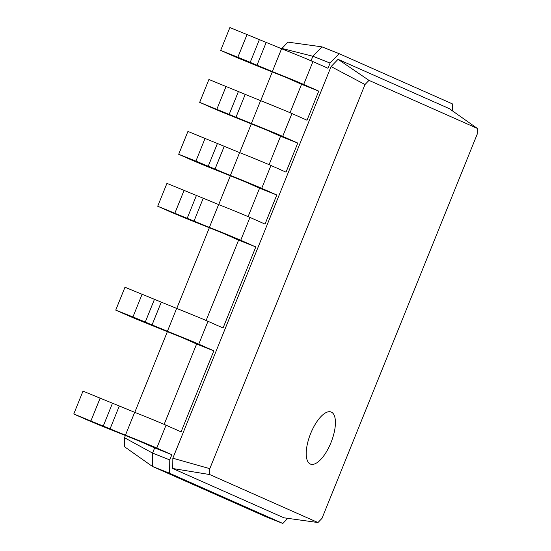 <?xml version="1.0" encoding="UTF-8"?>
<svg xmlns="http://www.w3.org/2000/svg" width="551" height="551" viewBox="0 0 551 551"><rect width="100%" height="100%" fill="white"/><g stroke="black" fill="none" stroke-linecap="round" stroke-linejoin="round"><path stroke-width="0.83" d="M124.512 437.735L124.416 446.682L152.413 466.435L152.551 453.08L154.652 447.887L171.857 454.713L169.756 459.913L152.551 453.08L124.512 437.735L125.414 435.497M287.76 518.339L282.835 523.45L265.63 516.624L152.413 466.435L169.618 473.261L169.756 459.913M134.768 412.348L167.387 331.612M176.74 308.464L209.359 227.728M218.713 204.579L230.346 175.79M239.699 152.641L251.332 123.844M260.685 100.695L272.318 71.906M281.671 48.757L287.877 42.117L321.936 46.849L339.14 53.674L452.357 103.864L452.288 110.758M282.835 523.45L169.618 473.261M281.809 48.412L312.885 56.25L321.936 46.849M311.053 60.775L312.885 56.25L330.09 63.076L339.14 53.674M290.067 112.721L301.549 84.296L318.753 91.122L307.003 120.214L291.94 113.534A25.773 0.372 22 0 0 260.595 100.661L208.912 79.489L199.676 102.348L251.359 123.514A25.773 0.372 22 0 1 282.704 136.386L297.767 143.067L280.562 136.242L265.499 129.561L243.239 120.635A25.773 0.372 22 0 1 211.894 107.762L199.676 102.348M269.081 164.659L280.562 136.242M248.095 216.605L259.576 188.18L276.781 195.006L265.031 224.099L249.968 217.418A25.773 0.372 22 0 0 218.623 204.545L166.939 183.373L157.71 206.232L209.387 227.398A25.773 0.372 22 0 1 240.739 240.27L255.802 246.951L238.59 240.126L223.527 233.445L201.267 224.519A25.773 0.372 22 0 1 169.922 211.646L157.71 206.232M206.122 320.482L238.59 240.126M164.15 424.366L196.624 344.003L213.829 350.835L181.086 431.86L166.023 425.186A25.773 0.372 22 0 0 134.678 412.313L82.994 391.141L73.765 413.994L125.442 435.166A25.773 0.372 22 0 1 156.794 448.039L171.857 454.713M317.975 522.541L283.917 517.802L172.738 468.515L172.842 458.218L331.075 66.575L365.003 84.53L368.998 80.377L477.235 128.362L477.173 134.258L321.977 518.388L317.975 522.541L209.738 474.556L209.8 468.66L365.003 84.53M154.652 447.887L139.589 441.213L117.329 432.287A25.773 0.372 22 0 1 85.977 419.407L73.765 413.994M196.624 344.003L181.561 337.329L159.294 328.403A25.773 0.372 22 0 1 127.949 315.523L115.738 310.11L132.943 316.942L167.414 331.282A25.773 0.372 22 0 1 198.766 344.155L213.829 350.835M115.738 310.11L124.967 287.257L176.651 308.429A25.773 0.372 22 0 1 207.996 321.302L223.059 327.976L255.802 246.951M259.576 188.18L244.513 181.506L222.253 172.573A25.773 0.372 22 0 1 190.908 159.7L178.689 154.287L195.901 161.112L230.373 175.459A25.773 0.372 22 0 1 261.725 188.332L276.781 195.006M178.689 154.287L187.925 131.434L239.609 152.599A25.773 0.372 22 0 1 270.954 165.479L286.017 172.153L297.767 143.067M301.549 84.296L286.486 77.622L264.225 68.696A25.773 0.372 22 0 1 232.88 55.816L220.662 50.403L237.867 57.228L272.346 71.575A25.773 0.372 22 0 1 303.691 84.448L318.753 91.122M220.662 50.403L229.898 27.55L281.582 48.722A25.773 0.372 22 0 1 312.927 61.595L327.99 68.269L330.09 63.076M172.738 468.515L209.738 474.556M172.842 458.218L209.8 468.66M331.075 66.575L338.059 59.322L449.244 108.609L477.235 128.362M338.059 59.322L368.998 80.377M90.97 420.819L100.206 397.967M132.943 316.942L142.172 294.082M174.915 213.058L184.144 190.205M195.901 161.112L205.13 138.26M216.887 109.174L226.117 86.321M237.867 57.228L247.103 34.376M156.794 448.039L166.023 425.186M331.323 412.093A28.011 11.123 -68.4 0 1 324.394 454.954A28.011 11.123 -68.4 0 1 306.769 447.143A28.011 11.123 -68.4 0 1 331.323 412.093M198.766 344.155L207.996 321.302M240.739 240.27L249.968 217.418M261.725 188.332L270.954 165.479M282.704 136.386L291.94 113.534M303.691 84.448L312.927 61.595M125.442 435.166L134.678 412.313M110 429.036L119.23 406.183M103.182 426.24L112.418 403.38M167.414 331.282L176.651 308.429M151.966 325.152L161.202 302.299M145.154 322.356L154.39 299.496M209.387 227.398L218.623 204.545M193.938 221.268L203.174 198.415M187.126 218.471L196.363 195.619M230.373 175.459L239.609 152.599M214.924 169.329L224.161 146.476M208.113 166.526L217.342 143.673M251.359 123.514L260.595 100.661M235.911 117.384L245.147 94.531M229.099 114.587L238.328 91.735M272.346 71.575L281.582 48.722M256.897 65.445L266.133 42.592M250.085 62.649L259.314 39.789"/></g></svg>
